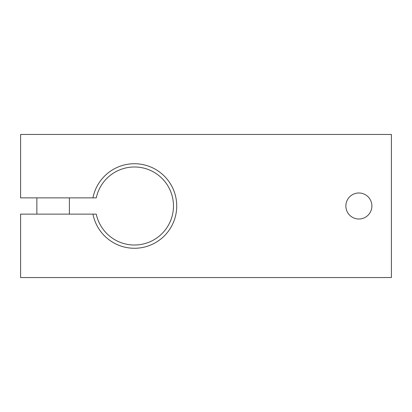 <?xml version="1.0" encoding="UTF-8"?>
<svg xmlns="http://www.w3.org/2000/svg" width="412" height="412" viewBox="0 0 412 412"><rect width="100%" height="100%" fill="white"/><g stroke="black" fill="none" stroke-linecap="round" stroke-linejoin="round"><path stroke-width="0.62" d="M358.873 219.009A13.009 13.009 0 0 1 345.864 206A13.009 13.009 0 0 1 358.873 192.991A13.009 13.009 0 0 1 371.887 206A13.009 13.009 0 0 1 358.873 219.009M96.269 197.868L92.947 197.868A42.287 42.287 0 0 1 176.727 206A42.287 42.287 0 0 1 92.947 214.132L96.269 214.132A39.032 39.032 0 0 0 173.473 206A39.032 39.032 0 0 0 96.269 197.868M92.947 197.868L20.6 197.868L20.6 134.441L391.4 134.441L391.4 277.559L20.6 277.559L20.6 214.132L92.947 214.132M69.391 214.132L69.391 197.868M36.864 214.132L36.864 197.868"/></g></svg>
